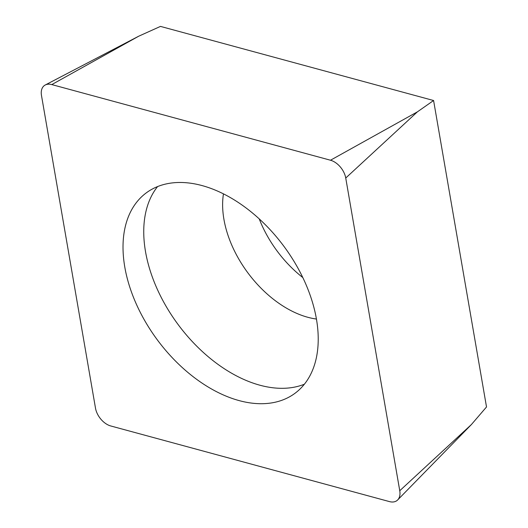 <?xml version="1.0" encoding="UTF-8"?>
<svg xmlns="http://www.w3.org/2000/svg" width="528" height="528" viewBox="0 0 528 528"><rect width="100%" height="100%" fill="white"/><g stroke="black" fill="none" stroke-linecap="round" stroke-linejoin="round"><path stroke-width="0.79" d="M345.741 178.028L399.755 490.73A16.639 10.494 53.4 0 1 397.762 499.851A16.639 10.494 53.4 0 1 397.69 499.93A16.639 10.494 53.4 0 1 389.453 501.6L110.748 425.964A16.639 10.494 53.4 0 1 95.495 408.157L41.481 95.456A16.639 10.494 53.4 0 1 43.474 86.335A16.639 10.494 53.4 0 1 45.23 85.008A16.639 10.494 53.4 0 1 51.784 84.586L330.488 160.228A16.639 10.494 53.4 0 1 345.741 178.028L399.755 490.73A16.639 10.494 53.4 0 1 397.762 499.851A16.639 10.494 53.4 0 1 389.453 501.6L110.748 425.964A16.639 10.494 53.4 0 1 95.495 408.157L41.481 95.456A16.639 10.494 53.4 0 1 43.474 86.335A16.639 10.494 53.4 0 1 51.784 84.586L330.488 160.228A16.639 10.494 53.4 0 1 345.741 178.028L417.384 111.857L433.587 100.518L160.472 26.4L138.679 36.221L51.784 84.586M275.246 235.455A124.786 78.698 -126.6 0 0 146.21 192.925A124.786 78.698 -126.6 0 0 165.99 350.731A124.786 78.698 -126.6 0 0 295.027 393.268A124.786 78.698 -126.6 0 0 275.246 235.455M399.755 490.73L471.392 424.558L486.519 406.956L433.587 100.518M302.828 277.576A91.509 57.71 53.4 0 1 283.43 258.944A91.509 57.71 53.4 0 1 259.222 218.876M304.385 384.212A124.786 78.698 53.4 0 1 186.721 335.333A124.786 78.698 53.4 0 1 157.582 186.582M330.488 160.228L417.384 111.857M223.456 193.868A91.509 57.71 -126.6 0 0 254.14 280.705A91.509 57.71 -126.6 0 0 316.437 319.044M471.392 424.558L397.69 499.93M138.679 36.221L45.23 85.008"/></g></svg>
